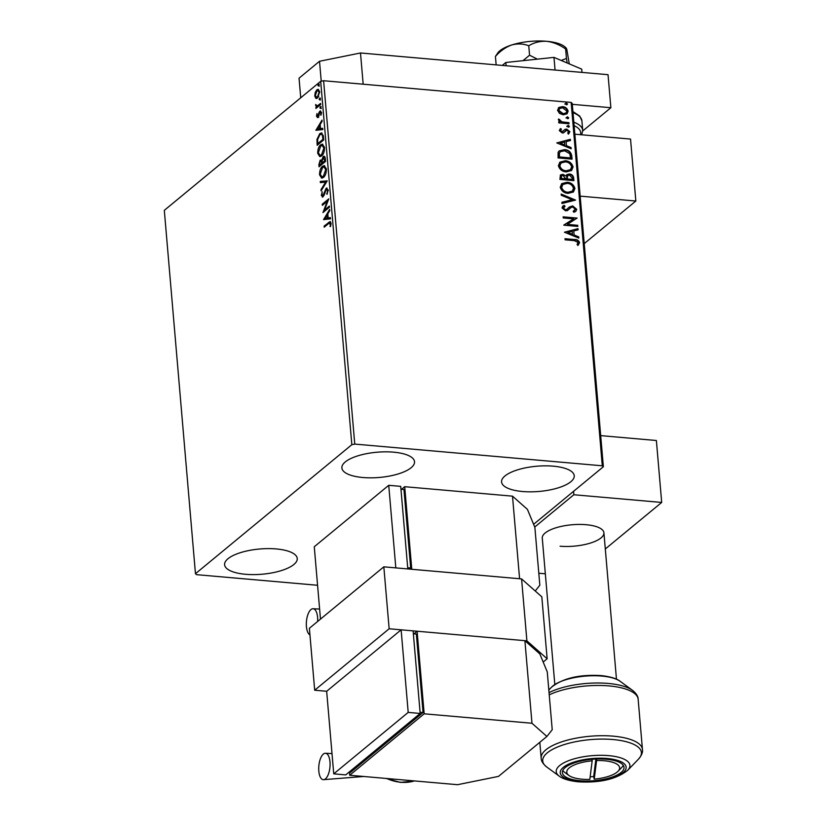 <?xml version="1.0" encoding="UTF-8"?>
<svg xmlns="http://www.w3.org/2000/svg" width="826" height="826" viewBox="0 0 826 826"><rect width="100%" height="100%" fill="white"/><g stroke="black" fill="none" stroke-linecap="round" stroke-linejoin="round"><path stroke-width="1.24" d="M362.841 477.511A36.458 12.669 -4.9 0 1 341.871 467.95A36.458 12.669 -4.9 0 1 393.558 452.163A36.458 12.669 -4.9 0 1 414.528 461.724A36.458 12.669 -4.9 0 1 362.841 477.511M522.548 491.511A36.458 12.669 -4.9 0 1 501.578 481.961A36.458 12.669 -4.9 0 1 553.265 466.174A36.458 12.669 -4.9 0 1 574.235 475.724A36.458 12.669 -4.9 0 1 522.548 491.511M245.57 574.287A36.458 12.669 -4.9 0 1 224.6 564.726A36.458 12.669 -4.9 0 1 276.276 548.939A36.458 12.669 -4.9 0 1 297.246 558.5A36.458 12.669 -4.9 0 1 245.57 574.287M316.75 98.428L315.8 98.284L314.758 95.93L315.284 92.295L316.885 89.817L318.113 89.332L319.683 91.862L317.576 97.964L316.327 98.459M320.674 104.541L315.914 108.464L316.523 106.771L315.666 104.51L317.339 105.924L320.581 103.426L320.674 104.541M318.134 105.986L316.812 106.007L318.134 105.986L320.643 104.107M319.91 112.326L320.664 111.231L319.868 111.159L321.438 112.367L320.994 115.186L320.87 112.976L319.982 112.253L317.927 117.323L316.492 116.239L316.988 113.534L317.07 115.681L317.803 116.229L319.156 112.129L320.55 110.891M317.07 115.681L318.609 116.301L319.012 115.681M321.459 113.028L319.982 112.253M317.927 117.323L317.287 117.581M323.42 136.569L323.709 139.924L317.194 145.304L316.947 139.48L319.776 133.647L321.562 132.914L323.42 136.569M323.09 157.921L323.968 156.713L323.162 156.641C324.246 155.773 324.959 156.403 325.31 158.53L325.558 161.421L319.043 166.79L318.867 164.746L320.199 160.089L321.696 160.296L323.162 156.641L324.071 156.279M320.106 161.38L320.994 160.161L320.199 160.089L322.254 160.347M327.22 180.873L321.108 190.878L321.004 189.67L325.64 182.081L320.395 182.639L320.292 181.431L327.22 180.873M329.388 206.066L329.481 207.181L322.966 212.561L327.199 201.327L322.346 205.333L322.254 204.218L328.769 198.849L324.535 210.072L329.388 206.066M328.552 223.619L324.215 227.191L324.122 226.087L330.111 221.544L331.03 223.216L330.514 226.561L329.801 222.875L328.552 223.619M571.148 102.434L572.212 103.374L603.362 466.742L602.299 465.802L571.148 102.434L323.606 80.731L354.757 444.089L351.835 444.687L195.463 573.709L196.526 574.659L317.576 585.273M351.835 444.687L320.684 81.32L164.312 210.351L195.463 573.709M323.565 219.602L329.667 209.401L329.77 210.62L327.808 213.82L328.159 217.878L330.379 217.641L330.483 218.859L323.565 219.602M323.059 196.805L321.324 195.473L322.181 191.777L321.985 194.936L322.935 195.71L326.146 188.307L328.18 189.897L327.034 194.327L327.519 190.527L326.239 189.422L324.009 195.411L322.285 197.115M327.561 189.288L326.239 189.422M323.74 195.783L322.532 195.876L323.916 195.617M326.053 189.608L326.951 188.369L326.146 188.307L326.993 187.977M323.472 177.425L321.655 178.127L319.548 174.782C319.621 170.631 320.602 167.812 322.481 166.336L324.226 165.623L326.384 169.041C326.301 173.15 325.33 175.948 323.472 177.425M321.624 155.928L319.807 156.63L317.7 153.295C317.773 149.134 318.753 146.316 320.643 144.839L322.388 144.137L324.546 147.555C324.463 151.654 323.482 154.452 321.624 155.928M315.914 130.291L322.016 120.1L322.119 121.308L320.158 124.519L320.509 128.577L322.718 128.34L322.821 129.548L315.914 130.291M320.519 108.433L319.899 107.958L320.364 106.585L320.984 107.06L320.519 108.433L319.899 107.958L320.695 108.03L321.159 106.657M319.786 99.915L319.166 99.43L319.631 98.057L320.251 98.542L319.786 99.915L319.166 99.43L319.972 99.502L320.426 98.129M318.599 86.018L317.979 85.543L318.444 84.169L319.063 84.644L318.599 86.018L317.979 85.543L318.774 85.605L319.239 84.231M533.596 524.314L603.362 466.742M559.491 113.399L557.54 110.25L558.975 107.401L562.506 106.647C565.407 106.864 567.276 108.382 568.112 111.18L567.07 113.771L563.208 114.793L559.491 113.399M558.417 107.845L562.506 106.647M569.021 123.766L558.799 122.867L558.706 121.752L560.214 121.887L558.366 119.811L558.644 118.996L561.969 121.866L568.918 122.651L569.021 123.766M561.484 129.269L560.534 130.601L562 131.788L565.17 129.3L566.719 129.083L569.868 131.685L568.691 133.853L567.689 133.131L568.629 131.695L566.873 130.198L563.693 132.687L562.145 132.903L559.285 130.56L560.555 128.536L561.484 129.269L560.926 129.703M560.214 128.794L561.091 129.548M564.705 129.599L566.719 129.083M565.913 130.374L564.963 131.468M571.757 155.794L572.046 159.15L558.077 157.931L558.097 152.345L559.161 150.879L564.478 149.661C568.495 149.847 570.921 151.891 571.757 155.794L571.644 159.119M573.894 180.646L559.914 179.418L560.441 174.957L562.919 174.348L566.006 175.969L566.853 174.647L569.382 173.997C571.695 174.214 573.11 175.463 573.647 177.755L573.894 180.646M575.557 200.099L561.979 203.506L561.876 202.298L572.181 199.706L561.277 195.266L561.174 194.058L575.557 200.099M577.725 225.302L577.818 226.407L563.838 225.188L573.647 218.869L563.218 217.961L563.125 216.846L577.106 218.074L567.328 224.383L577.725 225.302L577.415 226.376M574.39 240.634L565.098 239.819L565.005 238.704L574.442 239.54C576.94 239.313 578.644 240.335 579.563 242.607L578.179 245.198L577.054 244.537L578.128 242.493L574.39 240.634M602.299 465.802L354.757 444.089M564.447 232.22L578.004 228.637L578.107 229.845L573.76 230.939L574.111 234.997L578.716 236.876L578.82 238.084L564.447 232.22M563.776 207.119L563.074 208.379L564.963 209.99L566.708 209.474L569.238 207.099L572.666 205.911L576.703 209.298L575.846 211.311L573.925 212.272L573.141 211.311L575.278 209.246L572.738 207.027L571.396 207.264L567.565 210.413L565.49 210.806L562.01 207.935L562.774 206.17L564.137 205.354L565.067 206.293L563.446 208.069L565.335 209.68L566.832 209.381M568.164 210.011L567.565 210.413M568.112 193.377C564.127 193.108 561.504 191.064 560.235 187.244L561.721 183.63L567.09 182.257C571.076 182.536 573.688 184.59 574.917 188.442L573.43 191.983L568.112 193.377M566.264 171.88C562.289 171.612 559.667 169.567 558.386 165.747L559.883 162.144L565.252 160.76C569.238 161.039 571.84 163.104 573.079 166.945L571.592 170.486L566.264 171.88M556.786 142.919L570.353 139.326L570.456 140.534L566.099 141.628L566.45 145.686L571.055 147.565L571.158 148.773L556.786 142.919M568.329 127.194L567.09 126.171L568.174 125.346L569.413 126.378L568.949 127.111M567.09 126.171L568.174 125.346L569.042 126.677M567.607 118.676L566.357 117.643L567.441 116.817L568.691 117.85L568.216 118.583M566.357 117.643L567.441 116.817L568.319 118.159M566.409 104.778L565.17 103.746L566.254 102.93L567.493 103.952L567.028 104.696M565.17 103.746L566.254 102.93L567.121 104.262M320.684 81.32L323.606 80.731M565.036 239.055L574.07 239.839C576.569 239.623 578.272 240.645 579.191 242.916L579.563 242.607M579.191 242.916L577.808 245.508M564.478 232.24L578.004 228.637M577.632 228.936L577.725 229.938M574.111 234.997L573.76 230.939M573.729 235.296L578.716 236.876M578.345 237.176L578.407 237.909M567.813 232.426L572.263 234.698L572.366 231.28L567.813 232.426L572.635 234.388M563.828 225.023L573.647 218.869M563.156 217.186L577.106 218.074M577.353 225.601L567.328 224.383M569.052 207.254L572.284 206.221L576.703 209.298M576.331 209.608L575.65 211.466M573.244 211.435L574.462 210.682M570.147 208.131L567.194 210.723M562.63 206.304L564.137 205.354M563.766 205.653L564.623 206.521M561.897 202.504L572.181 199.706M561.215 194.533L575.133 200.202M561.546 183.785L567.09 182.257M566.719 182.567C570.704 182.845 573.316 184.9 574.545 188.751L574.917 188.442M574.545 188.751L573.234 192.128M562.754 184.58L561.288 187.626C562.32 190.713 564.437 192.355 567.638 192.572L572.088 191.312M567.183 183.362L562.929 184.425L561.659 187.316C562.692 190.403 564.808 192.055 568.009 192.262L572.284 191.157L573.481 188.349C572.501 185.241 570.405 183.579 567.183 183.362M560.265 175.122L562.919 174.348M562.547 174.658L566.006 175.969M566.677 174.813L569.382 173.997M569.011 174.307C571.324 174.523 572.738 175.773 573.275 178.065L573.647 177.755M573.275 178.065L573.492 180.605M567.586 175.731L566.76 176.94L566.801 179.263L572.366 179.407L572.253 178.137L569.486 175.112L567.761 175.566L567.173 178.953L572.366 179.407M561.422 175.969L560.885 178.736L565.738 178.829L563.043 175.463L561.587 175.804L561.257 178.437L565.738 178.829M559.708 162.299L565.252 160.76M564.881 161.07C568.866 161.349 571.468 163.414 572.697 167.255L573.079 166.945M572.697 167.255L571.396 170.641M560.916 163.094L559.45 166.129C560.482 169.216 562.599 170.868 565.8 171.075L570.25 169.815M565.345 161.875L561.091 162.939L559.822 165.819C560.854 168.907 562.971 170.559 566.171 170.775L570.446 169.671L571.644 166.862C570.663 163.744 568.556 162.082 565.345 161.875M558.985 151.024L564.478 149.661M564.106 149.971C568.123 150.156 570.549 152.201 571.385 156.104M560.204 151.87L559.099 153.357L559.037 157.25L570.518 157.911L569.806 153.719L564.571 150.776L560.379 151.716L559.47 153.047L559.419 156.94L570.518 157.911M556.827 142.929L570.353 139.326M569.981 139.635L570.064 140.637M566.45 145.686L566.099 141.628M566.078 145.995L571.055 147.565M570.683 147.875L570.745 148.608M560.152 143.125L564.602 145.397L564.705 141.979L560.152 143.125L564.974 145.087M561.112 129.568L560.534 130.601M560.162 130.9L562 131.788M561.628 132.098L563.487 130.89M566.347 129.383L569.868 131.685M569.496 131.984L568.309 134.153M564.592 131.768L563.311 132.996M566.719 126.471L567.803 125.655M558.737 122.103L560.214 121.887M558.428 119.388L559.77 119.615M559.264 120.41L561.969 121.866M561.597 122.176L568.918 122.651M568.546 122.96L568.618 123.724M565.986 117.953L567.07 117.127M562.134 106.946C565.025 107.173 566.894 108.691 567.741 111.489L568.112 111.18M567.741 111.489L566.873 113.916M559.419 108.702L558.428 110.674L562.743 113.988L565.872 113.09M562.609 107.752L559.605 108.536L558.799 110.364L563.125 113.689L566.068 112.945L566.863 111.066L562.609 107.752M564.798 104.055L565.882 103.229M324.959 226.582L324.122 226.087M324.917 226.159L330.493 221.709M330.545 226.458L329.966 226.417M330.978 224.641L330.338 224.579M331.05 223.836L330.369 223.774M331.04 223.319L329.801 222.875M324.35 219.509L323.555 219.417M324.35 219.479L329.77 210.609M330.39 217.796L328.159 217.878M327.901 214.915L327.189 214.853L325.134 218.209L328.242 217.888M328.252 218.033L327.447 217.961L327.189 214.853M325.134 218.209L327.447 217.961M324.009 211.693L324.639 210.083M327.901 201.379L327.199 201.327M323.08 204.724L322.254 204.218M323.049 204.29L328.521 199.768M329.44 206.748L324.535 210.072M327.323 193.749L326.621 193.697M328.19 190.589L327.519 190.527M328.314 190.599L327.034 189.495M322.708 197.032L322.119 195.545L321.324 195.473M324.35 194.399L323.72 194.347M324.886 192.499L324.257 192.437M325.64 182.081L326.446 182.143L321.799 189.743L321.004 189.67M321.18 182.556L321.097 181.503L320.292 181.431M321.097 181.503L327.22 180.842M322.068 178.117L320.374 175.153M320.302 174.854L319.548 174.782M321.665 168.473L323.286 166.398L322.481 166.336M323.286 166.398L324.628 165.716M326.342 168.669L324.825 166.935L322.584 167.441L320.209 174.183L321.933 176.888L323.369 176.31L325.723 169.629L324.029 166.873M321.933 176.888L325.031 175.442M326.425 169.691L325.723 169.629M324.174 176.382L323.369 176.31M319.776 166.181L319.693 165.138M325.289 158.386L324.618 157.611L323.265 157.756L322.243 160.461L322.367 162.856L324.794 160.853L323.265 157.756M322.367 162.856L325.516 160.987M322.45 162.908L320.302 161.194L319.517 163.982L319.61 165.128L320.416 165.2L322.45 162.867M322.274 161.751L321.665 161.039L320.302 161.194M322.501 163.476L321.655 162.836M319.61 165.128L321.706 163.403M325.403 159.645L324.68 159.583M325.516 160.925L324.794 160.853M320.23 156.62L318.537 153.657M318.464 153.357L317.7 153.295M319.817 146.976L321.438 144.911L320.643 144.839M321.438 144.911L322.78 144.22M324.504 147.173L322.987 145.448L320.736 145.954L318.371 152.686L320.085 155.391L321.531 154.823L323.885 148.143L322.181 145.376M320.085 155.391L323.193 153.946M324.577 148.205L323.885 148.143M322.326 154.885L321.531 154.823M317.938 144.695L317.845 143.641M323.358 135.949L321.262 134.173L319.868 134.762L317.618 139.563L316.947 139.48M318.826 135.939L320.571 133.719L319.776 133.647M320.571 133.719L321.954 133.007M323.224 135.402L321.262 134.173M317.618 139.563L317.773 143.641L318.568 143.703L323.678 139.491M317.773 143.641L322.945 139.367L322.429 135.33M323.668 139.429L322.945 139.367M316.699 130.209L315.893 130.105M316.688 130.178L322.119 121.308M322.729 128.495L320.509 128.577M320.251 125.604L319.528 125.542L317.473 128.908L320.581 128.588M320.591 128.722L319.796 128.649L319.528 125.542M317.473 128.908L319.796 128.649M318.722 117.395L316.492 116.239M317.876 115.754L318.609 116.301L317.876 115.754M318.877 115.671L318.216 115.609M319.961 112.202L319.156 112.129M321.077 114.969L320.498 114.917M321.665 113.048L320.777 112.326M321.324 108.505L320.695 108.03M316.657 107.855L315.821 107.349M316.616 107.421L317.318 106.843L316.523 106.771M317.318 106.843L316.368 105.563M316.255 105.552L315.573 105.491M320.591 99.987L319.972 99.502M316.595 98.356L315.553 96.002M315.418 95.992L314.758 95.93M315.945 92.347L315.284 92.295M316.079 92.357L317.68 89.889L316.885 89.817M317.68 89.889L318.506 89.435M319.6 91.263L318.764 90.612L316.977 90.922L315.336 95.455L316.513 97.241L317.494 96.849L319.094 92.347L317.969 90.54M316.513 97.241L318.753 96.446M319.714 92.409L319.094 92.347M318.289 96.921L317.494 96.849M319.394 86.09L318.774 85.605M300.726 97.788L299.043 78.181L319.517 61.279L360.497 52.978L608.039 74.691L610.868 107.721L582.743 130.931M572.294 104.334L610.868 107.721M321.231 81.216L319.517 61.279M360.497 52.978L363.172 84.2M318.815 771.081A13.257 5.586 95 0 1 325.558 753.271A13.257 5.586 95 0 1 329.987 761.861A13.257 5.586 95 0 1 323.245 779.682A13.257 5.586 95 0 1 318.815 771.081M546.895 736.462L498.491 776.399L457.511 784.7L349.708 775.253L424.172 713.809L531.975 723.256L546.895 736.462L552.222 729.73L547.266 671.92L539.812 653.882L524.892 640.677L531.975 723.256M413.919 633.841L417.099 631.219L424.172 713.809M349.46 772.331L349.708 775.253M348.892 772.279L350.461 772.413L423.067 712.508L416.345 634.058L413.351 633.79M417.099 631.219L524.892 640.677M420.083 712.249L423.067 712.508M420.186 713.457L413.103 630.878L401.126 629.825L326.662 691.269L333.745 773.848L345.722 774.902L420.186 713.457L408.199 712.404L401.126 629.825M333.745 773.848L408.199 712.404M584.24 243.598L635.844 201.017L630.537 139.078L574.855 134.194M635.844 201.017L580.172 196.134M590.156 776.801A30.934 10.748 -4.9 0 0 593.677 776.574L594.224 779.145A26.515 9.21 175.1 0 0 618.034 771.288A26.515 9.21 175.1 0 0 619.603 768.407A26.515 9.21 175.1 0 0 596.568 760.57L596.527 759.022M592.128 759.29L592.17 760.829A26.515 9.21 175.1 0 0 568.949 775.49L564.55 772.279A30.934 10.748 -4.9 0 1 562.774 770.513M623.269 765.33A30.934 10.748 -4.9 0 1 621.813 767.375L618.034 771.288M592.17 760.829L589.826 779.403A26.515 9.21 175.1 0 1 568.949 775.49M594.224 779.145L596.568 760.57M593.677 776.574L595.887 759.042M606.232 759.239A30.934 10.748 -4.9 0 1 624.022 767.344A30.934 10.748 -4.9 0 1 580.172 780.746A30.934 10.748 -4.9 0 1 562.372 772.63A30.934 10.748 -4.9 0 1 606.232 759.239M526.895 640.852L521.578 578.912L541.825 596.837L547.132 658.766L526.895 640.852L389.149 628.772L314.685 690.216L326.662 691.269M314.685 690.216L309.378 628.276L383.832 566.832L521.578 578.912M543.178 662.029L547.132 658.766M389.149 628.772L383.832 566.832M569.269 63.87L566.894 49.87C566.275 47.65 565.851 47.361 565.634 49.002L566.192 48.042L564.943 46.917A35.353 12.276 -4.9 0 0 546.678 41.3A35.353 12.276 -4.9 0 0 511.562 45.017A35.353 12.276 -4.9 0 0 497.975 52.657L495.424 56.447C500.164 51.067 505.543 47.258 511.562 45.017C517.603 43.386 523.333 43.633 528.754 45.771C534.071 42.498 540.049 41.011 546.678 41.3C553.358 42.178 559.677 44.749 565.634 49.002L566.45 58.45L561.215 60.453M528.754 45.771L529.569 55.218L522.992 60.67M537.427 59.142L529.569 55.218M567.183 62.983L566.45 58.45M495.424 56.447L496.147 64.872M502.28 65.409L505.832 62.487L553.978 57.386L555.062 70.045M505.832 62.487L506.111 65.75M553.978 57.386L581.69 69.136L581.969 72.399M554.814 684.455L542.269 538.098A30.934 10.748 -4.9 0 1 586.119 524.706A30.934 10.748 -4.9 0 1 603.92 532.811A30.934 10.748 -4.9 0 1 560.059 546.203M605.303 548.97L661.688 502.445L656.381 440.506L600.698 435.622M661.688 502.445L573.853 494.743L534.721 527.029M573.853 494.743L573.564 491.336M545.336 573.802L538.81 573.234M309.946 634.895A13.257 5.586 95 0 1 306.425 626.562A13.257 5.586 95 0 1 313.168 608.752A13.257 5.586 95 0 1 317.597 617.342A13.257 5.586 95 0 1 317.649 621.451M401.529 489.322L404.709 486.7L411.782 569.29L519.585 578.737L512.502 496.158L527.422 509.363L534.876 527.401L539.832 585.211L535.248 591.003M409.366 569.073L410.677 567.989L403.955 489.539L400.961 489.271M404.709 486.7L512.502 496.158M407.693 567.73L410.677 567.989M388.736 485.306L395.819 567.885L407.796 568.938L400.713 486.359L388.736 485.306L314.272 546.75L320.478 619.118M329.326 222.524L328.521 222.452M319.59 164.818L318.867 164.746M317.731 143.177L317.008 143.115M323.565 138.231L322.842 138.169M319.228 114.143L318.609 114.091M319.786 104.819L318.981 104.747M386.744 778.495A44.191 37.025 50.5 0 0 414.456 780.921M573.822 122.176A44.191 15.353 -4.9 0 1 582.722 130.332L581.741 134.803M580.441 134.69A41.981 14.579 175.1 0 0 574.122 125.635M572.914 111.562L579.749 116.074L581.907 120.833A44.191 15.353 175.1 0 0 573.017 112.677M541.175 758.165A50.82 17.656 -4.9 0 1 613.222 736.162A50.82 17.656 -4.9 0 1 642.452 749.481C642.958 752.238 641.616 755.47 638.446 759.166A49.529 17.201 175.1 0 0 612.923 739.528A49.529 17.201 175.1 0 0 557.633 746.972A49.529 17.201 175.1 0 0 546.771 767.024C543.012 763.926 541.154 760.973 541.175 758.165L539.812 742.295M642.452 749.481L638.147 699.23A50.82 17.656 175.1 0 0 608.917 685.9A50.82 17.656 175.1 0 0 549.228 694.852M549.042 692.601A49.529 17.201 -4.9 0 1 608.122 683.432A49.529 17.201 -4.9 0 1 632.551 690.371L620.058 681.243A36.974 12.844 175.1 0 0 601.824 676.071A36.974 12.844 175.1 0 0 551.623 687.108C562.981 678.198 579.429 674.346 600.977 675.575C614.307 677.021 618.777 680.19 620.058 681.243M607.131 758.495A33.071 11.481 175.1 0 0 563.322 767.364A33.071 11.481 175.1 0 0 579.274 781.479A33.071 11.481 175.1 0 0 623.072 772.609A33.071 11.481 175.1 0 0 607.131 758.495M627.698 770.286C616.341 779.197 599.882 783.048 578.345 781.819C564.87 780.353 560.462 777.142 559.254 776.151A36.974 12.844 -4.9 0 1 567.369 761.18A36.974 12.844 -4.9 0 1 608.648 755.625A36.974 12.844 -4.9 0 1 627.698 770.286L638.446 759.166M317.494 116.352L318.299 116.425M320.343 112.109L321.138 112.181M325.558 753.271L332 753.58M414.59 780.931L400.424 782.408L385.897 778.422M363.791 776.481L323.245 779.682M616.464 679.168L603.92 532.811M582.722 130.332L581.907 120.833M551.623 687.108L548.815 690.009M559.254 776.151L546.771 767.024M638.147 699.23C638.168 696.421 636.309 693.468 632.551 690.371M313.168 608.752L319.61 609.061"/></g></svg>

